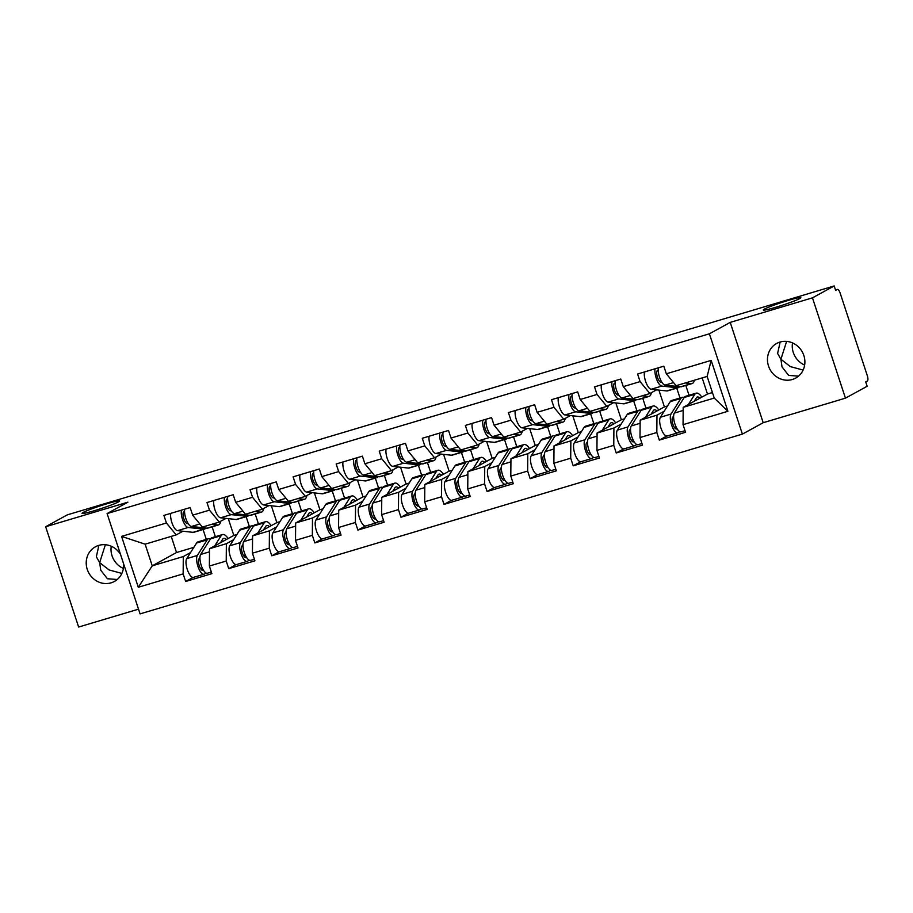 <?xml version="1.0" encoding="UTF-8"?>
<svg xmlns="http://www.w3.org/2000/svg" width="913" height="913" viewBox="0 0 913 913"><rect width="100%" height="100%" fill="white"/><g stroke="black" fill="none" stroke-linecap="round" stroke-linejoin="round"><path stroke-width="1.37" d="M105.383 544.741L99.654 562.602L109.092 569.952L121.863 573.421M118.496 501.899A19.755 1.415 -18.2 0 0 119.592 501.009A19.755 1.415 -18.2 0 0 103.831 504.729A19.755 1.415 -18.2 0 0 83.163 512.444A19.755 1.415 -18.2 0 0 82.056 513.346A19.755 1.415 -18.2 0 0 97.828 509.625A19.755 1.415 -18.2 0 0 118.496 501.899M786.629 341.394L780.9 359.254L790.338 366.604L803.12 370.073M799.742 298.551A19.755 1.415 -18.2 0 0 800.838 297.661A19.755 1.415 -18.2 0 0 785.077 301.381A19.755 1.415 -18.2 0 0 764.409 309.108A19.755 1.415 -18.2 0 0 763.314 309.998A19.755 1.415 -18.2 0 0 779.074 306.277A19.755 1.415 -18.2 0 0 799.742 298.551M798.521 376.133L788.672 375.414L782.019 366.889L780.9 359.254L777.591 353.422L780.17 342.01M792.336 379.488A19.755 18.386 61.3 0 1 769.203 367.859A19.755 18.386 61.3 0 1 776.689 343.436A19.755 18.386 61.3 0 1 780.022 342.055A19.755 18.386 61.3 0 1 803.155 353.685A19.755 18.386 61.3 0 1 795.668 378.096A19.755 18.386 61.3 0 1 792.336 379.488M117.263 579.481L107.426 578.751L100.761 570.237L99.654 562.602L96.333 556.759L98.912 545.358M123.575 563.686A19.755 18.386 61.3 0 1 114.41 581.444A19.755 18.386 61.3 0 1 111.078 582.836A19.755 18.386 61.3 0 1 87.945 571.196A19.755 18.386 61.3 0 1 95.443 546.784A19.755 18.386 61.3 0 1 98.775 545.392A19.755 18.386 61.3 0 1 120.493 554.328M804.638 365.074A19.755 18.386 61.3 0 1 792.495 342.9M123.392 568.422A19.755 18.386 61.3 0 1 111.249 546.248M845.449 398.159L812.467 297.843L730.217 322.392L763.2 422.708L845.449 398.159L867.167 386.267L865.718 381.885L867.304 381.018A4.633 1.666 73.4 0 0 867.35 375.814L840.143 293.05A4.633 1.666 73.4 0 0 837.324 289.432A4.633 1.666 73.4 0 0 837.21 289.478L835.623 290.345L834.185 285.963L67.357 514.841L45.65 526.733L78.632 627.037L138.525 609.165M763.2 422.708L742.383 434.109L140.077 613.89L107.095 513.574L709.401 333.793L742.383 434.109M689.041 395.295L685.8 385.446M645.982 408.157L642.741 398.296M602.922 421.007L599.681 411.147M559.863 433.858L556.622 423.997M516.792 446.708L513.551 436.859M473.733 459.57L470.492 449.71M430.674 472.42L427.432 462.56M387.614 485.271L384.373 475.411M344.555 498.121L341.314 488.272M301.495 510.983L298.254 501.123M258.425 523.834L255.184 513.973M712.437 392.567L707.484 394.039L683.198 407.335L714.251 398.068L727.901 411.284L711.17 360.395L666.319 373.782L663.819 366.181L637.594 374.01L640.093 381.611L649.862 393.526L656.584 389.851M727.901 411.284L683.05 424.671L685.549 432.283L659.323 440.112L666.718 436.06M664.208 411.204L656.972 415.164L656.824 432.5L659.323 440.112M656.824 432.5L639.99 437.532L642.49 445.133L616.264 452.962L623.647 448.911M621.148 424.054L613.913 428.014L613.764 445.35L616.264 452.962M613.764 445.35L596.931 450.383L599.43 457.984L573.204 465.813L580.588 461.773M578.089 436.916L570.853 440.876L570.705 458.212L573.204 465.813M570.705 458.212L553.871 463.233L556.371 470.834L530.145 478.663L537.529 474.623M535.018 449.767L527.794 453.727L527.646 471.062L530.145 478.663M527.646 471.062L510.801 476.084L513.3 483.696L487.086 491.514L494.469 487.474M491.959 462.617L484.735 466.577L484.586 483.913L487.086 491.514M484.586 483.913L467.741 488.946L470.241 496.546L444.015 504.375L451.41 500.324M448.899 475.468L441.664 479.428L441.515 496.763L444.015 504.375M441.515 496.763L424.682 501.796L427.181 509.397L400.955 517.226L408.351 513.186M405.84 488.329L398.604 492.29L398.456 509.625L400.955 517.226M398.456 509.625L381.623 514.647L384.122 522.247L357.896 530.076L365.28 526.036M362.781 501.18L355.545 505.14L355.397 522.476L357.896 530.076M355.397 522.476L338.563 527.497L341.063 535.109L314.837 542.927L322.221 538.887M319.721 514.03L312.486 517.991L312.337 535.326L314.837 542.927M312.337 535.326L295.504 540.359L298.003 547.96L271.777 555.789L279.161 551.737M276.65 526.881L269.426 530.841L269.278 548.177L271.777 555.789M269.278 548.177L252.433 553.21L254.932 560.81L228.718 568.639L236.102 564.599M233.591 539.743L226.367 543.703L226.219 561.039L228.718 568.639M226.219 561.039L209.374 566.06L211.873 573.661L185.647 581.49L193.042 577.45M190.532 552.593L183.296 556.553L183.148 573.889L185.647 581.49M183.148 573.889L138.297 587.276L121.566 536.388L166.417 523.001L176.186 534.904L182.908 531.229M640.093 381.611L623.259 386.644L620.76 379.032L594.534 386.861L597.034 394.462L580.2 399.495L577.701 391.894L551.475 399.711L553.974 407.324L537.129 412.345L534.63 404.744L508.415 412.573L510.915 420.174L494.07 425.196L491.571 417.595L465.345 425.424L467.855 433.024L451.011 438.057L448.511 430.445L422.285 438.274L424.785 445.875L407.951 450.908L405.452 443.307L379.226 451.125L381.725 458.737L364.892 463.758L362.393 456.158L336.167 463.987L338.666 471.587L321.833 476.609L319.333 469.008L293.107 476.837L295.607 484.438L278.762 489.471L276.262 481.859L250.048 489.688L252.547 497.288L235.702 502.321L233.203 494.72L206.977 502.538L209.488 510.15L192.643 515.172L190.144 507.571L163.918 515.4L166.417 523.001M656.972 415.164L640.139 420.197L664.424 406.901L667.517 405.977M649.862 393.526L633.017 398.547L623.259 386.644M679.991 398L676.75 388.139M664.424 406.901L658.901 390.102M640.139 420.197L639.99 437.532M613.913 428.014L597.079 433.047L621.365 419.752L624.458 418.827M597.034 394.462L606.803 406.376L613.513 402.701M606.803 406.376L589.958 411.398L580.2 399.495M636.932 410.85L633.69 401.001M621.365 419.752L615.841 402.953M597.079 433.047L596.931 450.383M570.853 440.876L554.02 445.898L578.306 432.602L581.387 431.678M553.974 407.324L563.732 419.227L570.454 415.552M563.732 419.227L546.898 424.26L537.129 412.345M593.861 423.712L590.62 413.851M578.306 432.602L572.782 415.803M554.02 445.898L553.871 463.233M527.794 453.727L510.949 458.748L535.235 445.453L538.328 444.528M510.915 420.174L520.672 432.089L527.394 428.402M520.672 432.089L503.839 437.11L494.07 425.196M550.801 436.562L547.56 426.702M535.235 445.453L529.711 428.654M510.949 458.748L510.801 476.084M484.735 466.577L467.89 471.61L492.175 458.315L495.268 457.39M467.855 433.024L477.613 444.939L484.335 441.253M477.613 444.939L460.78 449.961L451.011 438.057M507.742 449.413L504.501 439.552M492.175 458.315L486.652 441.515M467.89 471.61L467.741 488.946M441.664 479.428L424.83 484.461L449.116 471.165L452.209 470.241M424.785 445.875L434.554 457.79L441.276 454.115M434.554 457.79L417.72 462.811L407.951 450.908M464.683 462.263L461.442 452.414M449.116 471.165L443.592 454.366M424.83 484.461L424.682 501.796M398.604 492.29L381.771 497.311L406.057 484.016L409.15 483.091M381.725 458.737L391.494 470.64L398.216 466.965M391.494 470.64L374.65 475.673L364.892 463.758M421.623 475.125L418.382 465.265M406.057 484.016L400.533 467.216M381.771 497.311L381.623 514.647M355.545 505.14L338.712 510.162L362.997 496.866L366.09 495.942M338.666 471.587L348.435 483.502L355.146 479.816M348.435 483.502L331.59 488.523L321.833 476.609M378.564 487.976L375.323 478.115M362.997 496.866L357.474 480.067M338.712 510.162L338.563 527.497M312.486 517.991L295.652 523.012L319.927 509.728L323.019 508.803M295.607 484.438L305.364 496.352L312.086 492.666M305.364 496.352L288.531 501.374L278.762 489.471M335.493 500.826L332.252 490.966M319.927 509.728L314.414 492.929M295.652 523.012L295.504 540.359M269.426 530.841L252.581 535.874L276.867 522.578L279.96 521.654M252.547 497.288L262.305 509.203L269.027 505.528M262.305 509.203L245.471 514.224L235.702 502.321M292.434 513.677L289.193 503.828M276.867 522.578L271.344 505.779M252.581 535.874L252.433 553.21M226.367 543.703L209.522 548.724L233.808 535.429L236.901 534.504M209.488 510.15L219.246 522.053L225.968 518.379M219.246 522.053L202.412 527.086L192.643 515.172M249.375 526.539L246.133 516.678M233.808 535.429L228.284 518.63M209.522 548.724L209.374 566.06M215.365 536.684L212.124 526.824M171.222 536.388L176.529 552.525L193.841 547.355M176.529 552.525L152.243 565.82L183.296 556.553M176.186 534.904L145.133 544.182L152.243 565.82L138.297 587.276M206.315 539.389L203.074 529.529M121.566 536.388L145.133 544.182M812.467 297.843L834.185 285.963M730.217 322.392L709.401 333.793M107.095 513.574L127.911 502.173L45.65 526.733M714.251 398.068L707.141 376.43L676.088 385.697L666.319 373.782M707.484 394.039L702.177 377.902M683.198 407.335L683.05 424.671M711.17 360.395L707.141 376.43M211.576 524.347L217.636 524.998A15.43 5.546 73.4 0 0 218.469 524.929A15.43 5.546 73.4 0 0 218.869 524.77A15.43 5.546 73.4 0 0 220.741 521.243M181.413 510.173A10.18 3.652 73.4 0 0 183.011 520.844A10.18 3.652 73.4 0 0 188.146 527.474L203.69 529.163A15.43 5.546 73.4 0 0 204.535 529.095A15.43 5.546 73.4 0 0 204.923 528.924A15.43 5.546 73.4 0 0 205.847 528.045M188.272 523.72L187.211 523.606A6.174 2.214 -106.6 0 1 183.604 518.082A6.174 2.214 -106.6 0 1 183.867 511.816L184.54 511.44M170.777 513.346A10.18 3.652 73.4 0 0 172.386 524.016A10.18 3.652 73.4 0 0 177.51 530.647L193.065 532.336A15.43 5.546 73.4 0 0 193.91 532.268L204.535 529.095M184.723 509.192A10.18 3.652 73.4 0 0 186.32 519.851A10.18 3.652 73.4 0 0 191.456 526.481L207 528.171A15.43 5.546 73.4 0 0 207.844 528.102L218.469 524.929M193.716 577.278A10.18 3.652 -106.6 0 1 193.453 577.393A10.18 3.652 -106.6 0 1 187.519 570.146A10.18 3.652 -106.6 0 1 186.72 558.63L196.58 543.03A15.43 5.546 -106.6 0 1 197.573 542.048A15.43 5.546 -106.6 0 1 197.961 541.877L208.586 538.704A15.43 5.546 -106.6 0 1 210.469 538.955M206.201 573.09L204.341 574.106A10.18 3.652 -106.6 0 1 204.09 574.22A10.18 3.652 -106.6 0 1 198.144 566.973A10.18 3.652 -106.6 0 1 197.345 555.458L207.205 539.857A15.43 5.546 -106.6 0 1 208.198 538.875A15.43 5.546 -106.6 0 1 208.586 538.704M226.344 539.515A11.424 4.097 73.4 0 0 223.674 538.396A11.424 4.097 73.4 0 0 223.388 538.51A11.424 4.097 73.4 0 0 222.658 539.241L220.432 542.756M207.662 573.124A10.18 3.652 -106.6 0 1 207.399 573.227A10.18 3.652 -106.6 0 1 201.465 565.98A10.18 3.652 -106.6 0 1 200.655 554.465L210.515 538.864A15.43 5.546 -106.6 0 1 211.508 537.883A15.43 5.546 -106.6 0 1 211.907 537.723L222.532 534.55A15.43 5.546 -106.6 0 1 228.124 538.544M214.703 545.894L221.151 535.691A15.43 5.546 -106.6 0 1 222.133 534.71A15.43 5.546 -106.6 0 1 222.532 534.55M200.792 568.925L202.321 568.091M199.947 557.272L198.851 559.007A6.174 2.214 73.4 0 0 199.342 565.98A6.174 2.214 73.4 0 0 202.937 570.374A6.174 2.214 73.4 0 0 203.097 570.305L203.405 570.134M254.636 511.497L260.696 512.147A15.43 5.546 73.4 0 0 261.54 512.079A15.43 5.546 73.4 0 0 261.928 511.919A15.43 5.546 73.4 0 0 263.8 508.381M224.472 497.323A10.18 3.652 73.4 0 0 226.07 507.993A10.18 3.652 73.4 0 0 231.206 514.624L246.75 516.313A15.43 5.546 73.4 0 0 247.594 516.244A15.43 5.546 73.4 0 0 247.994 516.073A15.43 5.546 73.4 0 0 248.907 515.194M231.331 510.869L230.27 510.755A6.174 2.214 -106.6 0 1 226.664 505.231A6.174 2.214 -106.6 0 1 226.926 498.966L227.599 498.589M213.847 500.495A10.18 3.652 73.4 0 0 215.445 511.166A10.18 3.652 73.4 0 0 220.581 517.797L236.125 519.486A15.43 5.546 73.4 0 0 236.969 519.417L247.594 516.244M227.782 496.33A10.18 3.652 73.4 0 0 229.391 507A10.18 3.652 73.4 0 0 234.515 513.631L250.071 515.32A15.43 5.546 73.4 0 0 250.904 515.252L261.54 512.079M297.706 498.635L303.755 499.297A15.43 5.546 73.4 0 0 304.6 499.228A15.43 5.546 73.4 0 0 304.988 499.057A15.43 5.546 73.4 0 0 306.859 495.531M267.532 484.472A10.18 3.652 73.4 0 0 269.13 495.143A10.18 3.652 73.4 0 0 274.265 501.762L289.809 503.462A15.43 5.546 73.4 0 0 290.654 503.383A15.43 5.546 73.4 0 0 291.053 503.223A15.43 5.546 73.4 0 0 291.977 502.344M274.391 498.019L273.341 497.905A6.174 2.214 -106.6 0 1 269.723 492.381A6.174 2.214 -106.6 0 1 269.986 486.115L270.67 485.739M256.907 487.645A10.18 3.652 73.4 0 0 258.505 498.315A10.18 3.652 73.4 0 0 263.64 504.935L279.184 506.635A15.43 5.546 73.4 0 0 280.029 506.555L290.654 503.383M270.841 483.479A10.18 3.652 73.4 0 0 272.451 494.15A10.18 3.652 73.4 0 0 277.575 500.781L293.13 502.47A15.43 5.546 73.4 0 0 293.975 502.401L304.6 499.228M340.766 485.784L346.814 486.446A15.43 5.546 73.4 0 0 347.659 486.378A15.43 5.546 73.4 0 0 348.047 486.207A15.43 5.546 73.4 0 0 349.93 482.68M310.591 471.622A10.18 3.652 73.4 0 0 312.2 482.281A10.18 3.652 73.4 0 0 317.325 488.911L332.88 490.601A15.43 5.546 73.4 0 0 333.713 490.532A15.43 5.546 73.4 0 0 334.112 490.372A15.43 5.546 73.4 0 0 335.037 489.494M317.45 485.168L316.4 485.054A6.174 2.214 -106.6 0 1 312.782 479.519A6.174 2.214 -106.6 0 1 313.045 473.254L313.73 472.888M299.966 474.783A10.18 3.652 73.4 0 0 301.564 485.454A10.18 3.652 73.4 0 0 306.7 492.084L322.243 493.773A15.43 5.546 73.4 0 0 323.088 493.705L333.713 490.532M313.901 470.629A10.18 3.652 73.4 0 0 315.51 481.299A10.18 3.652 73.4 0 0 320.634 487.93L336.189 489.619A15.43 5.546 73.4 0 0 337.034 489.551L347.659 486.378M383.825 472.934L389.874 473.596A15.43 5.546 73.4 0 0 390.718 473.516A15.43 5.546 73.4 0 0 391.118 473.356A15.43 5.546 73.4 0 0 392.989 469.83M353.651 458.76A10.18 3.652 73.4 0 0 355.26 469.43A10.18 3.652 73.4 0 0 360.384 476.061L375.939 477.75A15.43 5.546 73.4 0 0 376.784 477.682A15.43 5.546 73.4 0 0 377.172 477.51A15.43 5.546 73.4 0 0 378.096 476.632M360.509 472.306L359.46 472.192A6.174 2.214 -106.6 0 1 355.842 466.669A6.174 2.214 -106.6 0 1 356.104 460.403L356.789 460.026M343.026 461.932A10.18 3.652 73.4 0 0 344.635 472.603A10.18 3.652 73.4 0 0 349.759 479.234L365.314 480.923A15.43 5.546 73.4 0 0 366.147 480.854L376.784 477.682M356.96 457.778A10.18 3.652 73.4 0 0 358.569 468.437A10.18 3.652 73.4 0 0 363.705 475.068L379.249 476.757A15.43 5.546 73.4 0 0 380.093 476.689L390.718 473.516M426.885 460.084L432.933 460.734A15.43 5.546 73.4 0 0 433.778 460.666A15.43 5.546 73.4 0 0 434.177 460.506A15.43 5.546 73.4 0 0 436.049 456.968M396.71 445.909A10.18 3.652 73.4 0 0 398.319 456.58A10.18 3.652 73.4 0 0 403.455 463.211L418.999 464.9A15.43 5.546 73.4 0 0 419.843 464.831A15.43 5.546 73.4 0 0 420.231 464.66A15.43 5.546 73.4 0 0 421.155 463.781M403.569 459.456L402.519 459.342A6.174 2.214 -106.6 0 1 398.901 453.818A6.174 2.214 -106.6 0 1 399.164 447.553L399.848 447.176M386.085 449.082A10.18 3.652 73.4 0 0 387.694 459.753A10.18 3.652 73.4 0 0 392.818 466.383L408.373 468.072A15.43 5.546 73.4 0 0 409.218 468.004L419.843 464.831M400.031 444.916A10.18 3.652 73.4 0 0 401.629 455.587A10.18 3.652 73.4 0 0 406.764 462.218L422.308 463.907A15.43 5.546 73.4 0 0 423.153 463.838L433.778 460.666M236.775 564.428A10.18 3.652 -106.6 0 1 236.513 564.542A10.18 3.652 -106.6 0 1 230.578 557.284A10.18 3.652 -106.6 0 1 229.779 545.78L239.64 530.179A15.43 5.546 -106.6 0 1 240.633 529.186A15.43 5.546 -106.6 0 1 241.021 529.026L251.657 525.854A15.43 5.546 -106.6 0 1 253.529 526.093M249.26 560.24L247.4 561.255A10.18 3.652 -106.6 0 1 247.149 561.369A10.18 3.652 -106.6 0 1 241.203 554.111A10.18 3.652 -106.6 0 1 240.404 542.607L250.265 527.006A15.43 5.546 -106.6 0 1 251.258 526.014A15.43 5.546 -106.6 0 1 251.657 525.854M269.403 526.664A11.424 4.097 73.4 0 0 266.744 525.534A11.424 4.097 73.4 0 0 266.448 525.66A11.424 4.097 73.4 0 0 265.717 526.39L263.492 529.894M250.721 560.274A10.18 3.652 -106.6 0 1 250.459 560.377A10.18 3.652 -106.6 0 1 244.524 553.13A10.18 3.652 -106.6 0 1 243.714 541.614L253.586 526.014A15.43 5.546 -106.6 0 1 254.567 525.032A15.43 5.546 -106.6 0 1 254.967 524.861L265.592 521.688A15.43 5.546 -106.6 0 1 271.184 525.683M257.763 533.032L264.211 522.841A15.43 5.546 -106.6 0 1 265.204 521.859A15.43 5.546 -106.6 0 1 265.592 521.688M243.862 556.063L245.38 555.23M243.006 544.422L241.911 546.157A6.174 2.214 73.4 0 0 242.402 553.13A6.174 2.214 73.4 0 0 245.996 557.523A6.174 2.214 73.4 0 0 246.156 557.455L246.476 557.284M279.834 551.578A10.18 3.652 -106.6 0 1 279.583 551.68A10.18 3.652 -106.6 0 1 273.638 544.433A10.18 3.652 -106.6 0 1 272.839 532.918L282.699 517.317A15.43 5.546 -106.6 0 1 283.692 516.336A15.43 5.546 -106.6 0 1 284.091 516.176L294.716 513.003A15.43 5.546 -106.6 0 1 296.588 513.243M292.331 547.389L290.471 548.405A10.18 3.652 -106.6 0 1 290.208 548.519A10.18 3.652 -106.6 0 1 284.274 541.261A10.18 3.652 -106.6 0 1 283.464 529.757L293.324 514.145A15.43 5.546 -106.6 0 1 294.317 513.163A15.43 5.546 -106.6 0 1 294.716 513.003M312.463 513.814A11.424 4.097 73.4 0 0 309.804 512.684A11.424 4.097 73.4 0 0 309.507 512.809A11.424 4.097 73.4 0 0 308.777 513.54L306.563 517.043M293.781 547.412A10.18 3.652 -106.6 0 1 293.518 547.526A10.18 3.652 -106.6 0 1 287.584 540.279A10.18 3.652 -106.6 0 1 286.773 528.764L296.645 513.163A15.43 5.546 -106.6 0 1 297.638 512.182A15.43 5.546 -106.6 0 1 298.026 512.01L308.651 508.838A15.43 5.546 -106.6 0 1 314.255 512.832M300.822 520.182L307.27 509.99A15.43 5.546 -106.6 0 1 308.263 509.009A15.43 5.546 -106.6 0 1 308.651 508.838M286.922 543.212L288.44 542.379M286.066 531.56L284.97 533.295A6.174 2.214 73.4 0 0 285.461 540.279A6.174 2.214 73.4 0 0 289.056 544.673A6.174 2.214 73.4 0 0 289.216 544.605L289.535 544.433M322.905 538.727A10.18 3.652 -106.6 0 1 322.643 538.83A10.18 3.652 -106.6 0 1 316.708 531.583A10.18 3.652 -106.6 0 1 315.898 520.068L325.758 504.467A15.43 5.546 -106.6 0 1 326.751 503.485A15.43 5.546 -106.6 0 1 327.151 503.314L337.776 500.153A15.43 5.546 -106.6 0 1 339.647 500.392M335.391 534.527L333.53 535.554A10.18 3.652 -106.6 0 1 333.268 535.657A10.18 3.652 -106.6 0 1 327.333 528.41A10.18 3.652 -106.6 0 1 326.523 516.895L336.395 501.294A15.43 5.546 -106.6 0 1 337.376 500.313A15.43 5.546 -106.6 0 1 337.776 500.153M355.534 500.952A11.424 4.097 73.4 0 0 352.863 499.833A11.424 4.097 73.4 0 0 352.566 499.959A11.424 4.097 73.4 0 0 351.836 500.678L349.622 504.193M336.84 534.562A10.18 3.652 -106.6 0 1 336.577 534.676A10.18 3.652 -106.6 0 1 330.643 527.417A10.18 3.652 -106.6 0 1 329.844 515.913L339.704 500.313A15.43 5.546 -106.6 0 1 340.697 499.32A15.43 5.546 -106.6 0 1 341.085 499.16L351.71 495.987A15.43 5.546 -106.6 0 1 357.314 499.982M343.881 507.331L350.33 497.14A15.43 5.546 -106.6 0 1 351.322 496.147A15.43 5.546 -106.6 0 1 351.71 495.987M329.981 530.362L331.499 529.529M329.137 518.71L328.041 520.444A6.174 2.214 73.4 0 0 328.52 527.417A6.174 2.214 73.4 0 0 332.115 531.811A6.174 2.214 73.4 0 0 332.275 531.754L332.594 531.571M365.965 525.865A10.18 3.652 -106.6 0 1 365.702 525.979A10.18 3.652 -106.6 0 1 359.768 518.732A10.18 3.652 -106.6 0 1 358.957 507.217L368.829 491.616A15.43 5.546 -106.6 0 1 369.811 490.635A15.43 5.546 -106.6 0 1 370.21 490.464L380.835 487.291A15.43 5.546 -106.6 0 1 382.707 487.542M378.45 521.677L376.59 522.692A10.18 3.652 -106.6 0 1 376.327 522.807A10.18 3.652 -106.6 0 1 370.393 515.56A10.18 3.652 -106.6 0 1 369.594 504.044L379.454 488.444A15.43 5.546 -106.6 0 1 380.447 487.462A15.43 5.546 -106.6 0 1 380.835 487.291M398.593 488.101A11.424 4.097 73.4 0 0 395.922 486.983A11.424 4.097 73.4 0 0 395.637 487.097A11.424 4.097 73.4 0 0 394.895 487.827L392.681 491.342M379.899 521.711A10.18 3.652 -106.6 0 1 379.637 521.814A10.18 3.652 -106.6 0 1 373.702 514.567A10.18 3.652 -106.6 0 1 372.903 503.052L382.764 487.451A15.43 5.546 -106.6 0 1 383.757 486.469A15.43 5.546 -106.6 0 1 384.145 486.309L394.781 483.137A15.43 5.546 -106.6 0 1 400.373 487.131M386.952 494.481L393.389 484.278A15.43 5.546 -106.6 0 1 394.382 483.297A15.43 5.546 -106.6 0 1 394.781 483.137M373.04 517.511L374.57 516.678M372.196 505.859L371.1 507.594A6.174 2.214 73.4 0 0 371.58 514.567A6.174 2.214 73.4 0 0 375.186 518.961A6.174 2.214 73.4 0 0 375.334 518.892L375.654 518.721M409.024 513.015A10.18 3.652 -106.6 0 1 408.762 513.129A10.18 3.652 -106.6 0 1 402.827 505.87A10.18 3.652 -106.6 0 1 402.028 494.367L411.889 478.766A15.43 5.546 -106.6 0 1 412.881 477.773A15.43 5.546 -106.6 0 1 413.269 477.613L423.894 474.44A15.43 5.546 -106.6 0 1 425.778 474.68M421.509 508.826L419.649 509.842A10.18 3.652 -106.6 0 1 419.387 509.956A10.18 3.652 -106.6 0 1 413.452 502.698A10.18 3.652 -106.6 0 1 412.653 491.194L422.514 475.593A15.43 5.546 -106.6 0 1 423.506 474.612A15.43 5.546 -106.6 0 1 423.894 474.44M441.652 475.251A11.424 4.097 73.4 0 0 438.982 474.121A11.424 4.097 73.4 0 0 438.697 474.246A11.424 4.097 73.4 0 0 437.966 474.977L435.741 478.48M422.959 508.861A10.18 3.652 -106.6 0 1 422.708 508.963A10.18 3.652 -106.6 0 1 416.762 501.716A10.18 3.652 -106.6 0 1 415.963 490.201L425.823 474.6A15.43 5.546 -106.6 0 1 426.816 473.619A15.43 5.546 -106.6 0 1 427.216 473.448L437.841 470.275A15.43 5.546 -106.6 0 1 443.433 474.269M430.012 481.619L436.448 471.428A15.43 5.546 -106.6 0 1 437.441 470.446A15.43 5.546 -106.6 0 1 437.841 470.275M416.1 504.661L417.629 503.816M415.255 493.009L414.16 494.743A6.174 2.214 73.4 0 0 414.639 501.716A6.174 2.214 73.4 0 0 418.245 506.11A6.174 2.214 73.4 0 0 418.405 506.042L418.713 505.87M469.944 447.222L476.004 447.884A15.43 5.546 73.4 0 0 476.837 447.815A15.43 5.546 73.4 0 0 477.237 447.644A15.43 5.546 73.4 0 0 479.108 444.117M439.781 433.059A10.18 3.652 73.4 0 0 441.378 443.729A10.18 3.652 73.4 0 0 446.514 450.349L462.058 452.049A15.43 5.546 73.4 0 0 462.902 451.969A15.43 5.546 73.4 0 0 463.29 451.809A15.43 5.546 73.4 0 0 464.215 450.931M446.64 446.605L445.578 446.491A6.174 2.214 -106.6 0 1 441.972 440.968A6.174 2.214 -106.6 0 1 442.234 434.702L442.908 434.326M429.144 436.231A10.18 3.652 73.4 0 0 430.753 446.902A10.18 3.652 73.4 0 0 435.878 453.521L451.433 455.222A15.43 5.546 73.4 0 0 452.277 455.142L462.902 451.969M443.09 432.066A10.18 3.652 73.4 0 0 444.688 442.737A10.18 3.652 73.4 0 0 449.824 449.367L465.368 451.056A15.43 5.546 73.4 0 0 466.212 450.988L476.837 447.815M452.083 500.164A10.18 3.652 -106.6 0 1 451.821 500.267A10.18 3.652 -106.6 0 1 445.886 493.02A10.18 3.652 -106.6 0 1 445.088 481.516L454.948 465.904A15.43 5.546 -106.6 0 1 455.941 464.922A15.43 5.546 -106.6 0 1 456.329 464.763L466.954 461.59A15.43 5.546 -106.6 0 1 468.837 461.83M464.569 495.976L462.708 496.992A10.18 3.652 -106.6 0 1 462.457 497.106A10.18 3.652 -106.6 0 1 456.511 489.847A10.18 3.652 -106.6 0 1 455.713 478.344L465.573 462.731A15.43 5.546 -106.6 0 1 466.566 461.75A15.43 5.546 -106.6 0 1 466.954 461.59M484.712 462.4A11.424 4.097 73.4 0 0 482.041 461.27A11.424 4.097 73.4 0 0 481.756 461.396A11.424 4.097 73.4 0 0 481.025 462.126L478.8 465.63M466.029 495.999A10.18 3.652 -106.6 0 1 465.767 496.113A10.18 3.652 -106.6 0 1 459.832 488.866A10.18 3.652 -106.6 0 1 459.022 477.351L468.883 461.75A15.43 5.546 -106.6 0 1 469.875 460.768A15.43 5.546 -106.6 0 1 470.275 460.597L480.9 457.424A15.43 5.546 -106.6 0 1 486.492 461.419M473.071 468.768L479.519 458.577A15.43 5.546 -106.6 0 1 480.5 457.596A15.43 5.546 -106.6 0 1 480.9 457.424M459.159 491.799L460.688 490.966M458.315 480.147L457.219 481.881A6.174 2.214 73.4 0 0 457.71 488.866A6.174 2.214 73.4 0 0 461.305 493.26A6.174 2.214 73.4 0 0 461.464 493.191L461.773 493.02M513.003 434.371L519.063 435.033A15.43 5.546 73.4 0 0 519.908 434.965A15.43 5.546 73.4 0 0 520.296 434.793A15.43 5.546 73.4 0 0 522.168 431.267M482.84 420.208A10.18 3.652 73.4 0 0 484.438 430.868A10.18 3.652 73.4 0 0 489.573 437.498L505.117 439.187A15.43 5.546 73.4 0 0 505.962 439.119A15.43 5.546 73.4 0 0 506.361 438.959A15.43 5.546 73.4 0 0 507.274 438.08M489.699 433.755L488.638 433.641A6.174 2.214 -106.6 0 1 485.031 428.106A6.174 2.214 -106.6 0 1 485.294 421.84L485.967 421.475M472.215 423.381A10.18 3.652 73.4 0 0 473.813 434.04A10.18 3.652 73.4 0 0 478.948 440.671L494.492 442.36A15.43 5.546 73.4 0 0 495.337 442.291L505.962 439.119M486.15 419.215A10.18 3.652 73.4 0 0 487.759 429.886A10.18 3.652 73.4 0 0 492.883 436.517L508.438 438.206A15.43 5.546 73.4 0 0 509.271 438.137L519.908 434.965M495.143 487.314A10.18 3.652 -106.6 0 1 494.88 487.416A10.18 3.652 -106.6 0 1 488.946 480.17A10.18 3.652 -106.6 0 1 488.147 468.654L498.007 453.053A15.43 5.546 -106.6 0 1 499 452.072A15.43 5.546 -106.6 0 1 499.388 451.912L510.025 448.74A15.43 5.546 -106.6 0 1 511.896 448.979M507.628 483.125L505.768 484.141A10.18 3.652 -106.6 0 1 505.517 484.244A10.18 3.652 -106.6 0 1 499.571 476.997A10.18 3.652 -106.6 0 1 498.772 465.482L508.632 449.881A15.43 5.546 -106.6 0 1 509.625 448.899A15.43 5.546 -106.6 0 1 510.025 448.74M527.771 449.538A11.424 4.097 73.4 0 0 525.112 448.42A11.424 4.097 73.4 0 0 524.815 448.545A11.424 4.097 73.4 0 0 524.085 449.264L521.859 452.78M509.089 483.148A10.18 3.652 -106.6 0 1 508.826 483.262A10.18 3.652 -106.6 0 1 502.892 476.004A10.18 3.652 -106.6 0 1 502.082 464.5L511.953 448.899A15.43 5.546 -106.6 0 1 512.935 447.906A15.43 5.546 -106.6 0 1 513.334 447.747L523.959 444.574A15.43 5.546 -106.6 0 1 529.551 448.568M516.13 455.918L522.578 445.727A15.43 5.546 -106.6 0 1 523.571 444.734A15.43 5.546 -106.6 0 1 523.959 444.574M502.23 478.948L503.748 478.115M501.374 467.296L500.278 469.031A6.174 2.214 73.4 0 0 500.769 476.004A6.174 2.214 73.4 0 0 504.364 480.398A6.174 2.214 73.4 0 0 504.524 480.341L504.843 480.158M556.074 421.521L562.123 422.183A15.43 5.546 73.4 0 0 562.967 422.103A15.43 5.546 73.4 0 0 563.355 421.943A15.43 5.546 73.4 0 0 565.227 418.416M525.899 407.346A10.18 3.652 73.4 0 0 527.497 418.017A10.18 3.652 73.4 0 0 532.633 424.648L548.177 426.337A15.43 5.546 73.4 0 0 549.021 426.268A15.43 5.546 73.4 0 0 549.421 426.097A15.43 5.546 73.4 0 0 550.345 425.218M532.758 420.893L531.708 420.779A6.174 2.214 -106.6 0 1 528.091 415.255A6.174 2.214 -106.6 0 1 528.353 408.99L529.038 408.625M515.274 410.519A10.18 3.652 73.4 0 0 516.872 421.19A10.18 3.652 73.4 0 0 522.008 427.82L537.552 429.509A15.43 5.546 73.4 0 0 538.396 429.441L549.021 426.268M529.209 406.365A10.18 3.652 73.4 0 0 530.818 417.036A10.18 3.652 73.4 0 0 535.942 423.655L551.498 425.344A15.43 5.546 73.4 0 0 552.342 425.275L562.967 422.103M538.202 474.452A10.18 3.652 -106.6 0 1 537.951 474.566A10.18 3.652 -106.6 0 1 532.005 467.319A10.18 3.652 -106.6 0 1 531.206 455.804L541.067 440.203A15.43 5.546 -106.6 0 1 542.06 439.221A15.43 5.546 -106.6 0 1 542.459 439.05L553.084 435.878A15.43 5.546 -106.6 0 1 554.956 436.129M550.699 470.263L548.839 471.291A10.18 3.652 -106.6 0 1 548.576 471.393A10.18 3.652 -106.6 0 1 542.642 464.146A10.18 3.652 -106.6 0 1 541.831 452.631L551.692 437.03A15.43 5.546 -106.6 0 1 552.685 436.049A15.43 5.546 -106.6 0 1 553.084 435.878M570.83 436.688A11.424 4.097 73.4 0 0 568.171 435.569A11.424 4.097 73.4 0 0 567.875 435.684A11.424 4.097 73.4 0 0 567.144 436.414L564.93 439.929M552.148 470.298A10.18 3.652 -106.6 0 1 551.886 470.4A10.18 3.652 -106.6 0 1 545.951 463.153A10.18 3.652 -106.6 0 1 545.141 451.638L555.013 436.037A15.43 5.546 -106.6 0 1 556.006 435.056A15.43 5.546 -106.6 0 1 556.394 434.896L567.019 431.723A15.43 5.546 -106.6 0 1 572.622 435.718M559.19 443.067L565.638 432.865A15.43 5.546 -106.6 0 1 566.631 431.883A15.43 5.546 -106.6 0 1 567.019 431.723M545.289 466.098L546.807 465.265M544.433 454.446L543.338 456.18A6.174 2.214 73.4 0 0 543.828 463.153A6.174 2.214 73.4 0 0 547.423 467.547A6.174 2.214 73.4 0 0 547.583 467.479L547.903 467.308M599.133 408.67L605.182 409.321A15.43 5.546 73.4 0 0 606.027 409.252A15.43 5.546 73.4 0 0 606.415 409.092A15.43 5.546 73.4 0 0 608.298 405.555M568.959 394.496A10.18 3.652 73.4 0 0 570.568 405.167A10.18 3.652 73.4 0 0 575.692 411.797L591.247 413.486A15.43 5.546 73.4 0 0 592.081 413.418A15.43 5.546 73.4 0 0 592.48 413.247A15.43 5.546 73.4 0 0 593.404 412.368M575.818 408.043L574.768 407.928A6.174 2.214 -106.6 0 1 571.15 402.405A6.174 2.214 -106.6 0 1 571.412 396.139L572.097 395.763M558.334 397.669A10.18 3.652 73.4 0 0 559.931 408.339A10.18 3.652 73.4 0 0 565.067 414.97L580.611 416.659A15.43 5.546 73.4 0 0 581.455 416.59L592.081 413.418M572.268 393.503A10.18 3.652 73.4 0 0 573.878 404.174A10.18 3.652 73.4 0 0 579.002 410.804L594.557 412.493A15.43 5.546 73.4 0 0 595.402 412.425L606.027 409.252M581.273 461.601A10.18 3.652 -106.6 0 1 581.01 461.716A10.18 3.652 -106.6 0 1 575.076 454.457A10.18 3.652 -106.6 0 1 574.266 442.953L584.126 427.352A15.43 5.546 -106.6 0 1 585.119 426.36A15.43 5.546 -106.6 0 1 585.518 426.2L596.143 423.027A15.43 5.546 -106.6 0 1 598.015 423.267M593.758 457.413L591.898 458.429A10.18 3.652 -106.6 0 1 591.635 458.543A10.18 3.652 -106.6 0 1 585.701 451.284A10.18 3.652 -106.6 0 1 584.891 439.781L594.762 424.18A15.43 5.546 -106.6 0 1 595.744 423.198A15.43 5.546 -106.6 0 1 596.143 423.027M613.901 423.837A11.424 4.097 73.4 0 0 611.231 422.708A11.424 4.097 73.4 0 0 610.934 422.833A11.424 4.097 73.4 0 0 610.204 423.564L607.99 427.067M595.208 457.447A10.18 3.652 -106.6 0 1 594.945 457.55A10.18 3.652 -106.6 0 1 589.011 450.303A10.18 3.652 -106.6 0 1 588.212 438.788L598.072 423.187A15.43 5.546 -106.6 0 1 599.065 422.205A15.43 5.546 -106.6 0 1 599.453 422.034L610.078 418.862A15.43 5.546 -106.6 0 1 615.682 422.856M602.249 430.206L608.697 420.014A15.43 5.546 -106.6 0 1 609.69 419.033A15.43 5.546 -106.6 0 1 610.078 418.862M588.349 453.247L589.866 452.403M587.504 441.595L586.408 443.33A6.174 2.214 73.4 0 0 586.888 450.303A6.174 2.214 73.4 0 0 590.483 454.697A6.174 2.214 73.4 0 0 590.643 454.628L590.962 454.457M642.193 395.808L648.241 396.47A15.43 5.546 73.4 0 0 649.086 396.402A15.43 5.546 73.4 0 0 649.485 396.231A15.43 5.546 73.4 0 0 651.357 392.704M612.018 381.645A10.18 3.652 73.4 0 0 613.627 392.316A10.18 3.652 73.4 0 0 618.752 398.935L634.307 400.636A15.43 5.546 73.4 0 0 635.151 400.556A15.43 5.546 73.4 0 0 635.539 400.396A15.43 5.546 73.4 0 0 636.464 399.517M618.877 395.192L617.827 395.078A6.174 2.214 -106.6 0 1 614.209 389.554A6.174 2.214 -106.6 0 1 614.472 383.289L615.157 382.912M601.393 384.818A10.18 3.652 73.4 0 0 603.002 395.489A10.18 3.652 73.4 0 0 608.126 402.108L623.682 403.808A15.43 5.546 73.4 0 0 624.515 403.729L635.151 400.556M615.328 380.653A10.18 3.652 73.4 0 0 616.937 391.323A10.18 3.652 73.4 0 0 622.073 397.954L637.616 399.643A15.43 5.546 73.4 0 0 638.461 399.574L649.086 396.402M624.332 448.751A10.18 3.652 -106.6 0 1 624.07 448.865A10.18 3.652 -106.6 0 1 618.135 441.607A10.18 3.652 -106.6 0 1 617.325 430.103L627.197 414.491A15.43 5.546 -106.6 0 1 628.178 413.509A15.43 5.546 -106.6 0 1 628.578 413.349L639.203 410.177A15.43 5.546 -106.6 0 1 641.074 410.416M636.818 444.563L634.957 445.578A10.18 3.652 -106.6 0 1 634.695 445.692A10.18 3.652 -106.6 0 1 628.76 438.434A10.18 3.652 -106.6 0 1 627.961 426.93L637.822 411.329A15.43 5.546 -106.6 0 1 638.815 410.336A15.43 5.546 -106.6 0 1 639.203 410.177M656.961 410.987A11.424 4.097 73.4 0 0 654.29 409.857A11.424 4.097 73.4 0 0 654.005 409.983A11.424 4.097 73.4 0 0 653.263 410.713L651.049 414.217M638.267 444.585A10.18 3.652 -106.6 0 1 638.004 444.699A10.18 3.652 -106.6 0 1 632.07 437.453A10.18 3.652 -106.6 0 1 631.271 425.937L641.131 410.336A15.43 5.546 -106.6 0 1 642.124 409.355A15.43 5.546 -106.6 0 1 642.512 409.184L653.149 406.011A15.43 5.546 -106.6 0 1 658.741 410.005M645.32 417.355L651.756 407.164A15.43 5.546 -106.6 0 1 652.749 406.182A15.43 5.546 -106.6 0 1 653.149 406.011M631.408 440.386L632.937 439.552M630.563 428.733L629.468 430.468A6.174 2.214 73.4 0 0 629.947 437.453A6.174 2.214 73.4 0 0 633.554 441.846A6.174 2.214 73.4 0 0 633.702 441.778L634.021 441.607M685.252 382.958L691.301 383.62A15.43 5.546 73.4 0 0 692.145 383.551A15.43 5.546 73.4 0 0 692.545 383.38A15.43 5.546 73.4 0 0 694.337 380.242M655.078 368.795A10.18 3.652 73.4 0 0 656.687 379.454A10.18 3.652 73.4 0 0 661.822 386.085L677.366 387.774A15.43 5.546 73.4 0 0 678.211 387.705A15.43 5.546 73.4 0 0 678.599 387.546A15.43 5.546 73.4 0 0 679.523 386.667M661.936 382.342L660.886 382.227A6.174 2.214 -106.6 0 1 657.269 376.692A6.174 2.214 -106.6 0 1 657.531 370.427L658.216 370.062M644.452 371.968A10.18 3.652 73.4 0 0 646.062 382.627A10.18 3.652 73.4 0 0 651.186 389.258L666.741 390.947A15.43 5.546 73.4 0 0 667.586 390.878L678.211 387.705M658.399 367.802A10.18 3.652 73.4 0 0 659.996 378.473A10.18 3.652 73.4 0 0 665.132 385.103L680.676 386.792A15.43 5.546 73.4 0 0 681.52 386.724L692.145 383.551M667.392 435.9A10.18 3.652 -106.6 0 1 667.129 436.003A10.18 3.652 -106.6 0 1 661.195 428.756A10.18 3.652 -106.6 0 1 660.396 417.241L670.256 401.64A15.43 5.546 -106.6 0 1 671.249 400.659A15.43 5.546 -106.6 0 1 671.637 400.499L682.262 397.326A15.43 5.546 -106.6 0 1 684.145 397.566M679.877 431.712L678.017 432.728A10.18 3.652 -106.6 0 1 677.754 432.83A10.18 3.652 -106.6 0 1 671.82 425.584A10.18 3.652 -106.6 0 1 671.021 414.068L680.881 398.467A15.43 5.546 -106.6 0 1 681.874 397.486A15.43 5.546 -106.6 0 1 682.262 397.326M700.02 398.136A11.424 4.097 73.4 0 0 697.349 397.007A11.424 4.097 73.4 0 0 697.064 397.132A11.424 4.097 73.4 0 0 696.334 397.851L694.108 401.366M681.326 431.735A10.18 3.652 -106.6 0 1 681.075 431.849A10.18 3.652 -106.6 0 1 675.129 424.591A10.18 3.652 -106.6 0 1 674.33 413.087L684.191 397.486A15.43 5.546 -106.6 0 1 685.184 396.493A15.43 5.546 -106.6 0 1 685.583 396.333L696.208 393.161A15.43 5.546 -106.6 0 1 701.8 397.155M688.379 404.505L694.816 394.313A15.43 5.546 -106.6 0 1 695.809 393.32A15.43 5.546 -106.6 0 1 696.208 393.161M674.467 427.535L675.997 426.702M673.623 415.883L672.527 417.618A6.174 2.214 73.4 0 0 673.007 424.591A6.174 2.214 73.4 0 0 676.613 428.984A6.174 2.214 73.4 0 0 676.773 428.927L677.081 428.745M188.146 527.474L177.51 530.647M203.69 529.163L193.065 532.336M199.867 523.971L191.456 526.481M217.636 524.998L207 528.171M200.655 554.465L209.499 551.829M210.515 538.864L221.151 535.691M186.72 558.63L197.345 555.458M196.58 543.03L207.205 539.857M231.206 514.624L220.581 517.797M246.75 516.313L236.125 519.486M242.926 511.12L234.515 513.631M260.696 512.147L250.071 515.32M274.265 501.762L263.64 504.935M289.809 503.462L279.184 506.635M285.986 498.27L277.575 500.781M303.755 499.297L293.13 502.47M317.325 488.911L306.7 492.084M332.88 490.601L322.243 493.773M329.045 485.419L320.634 487.93M346.814 486.446L336.189 489.619M360.384 476.061L349.759 479.234M375.939 477.75L365.314 480.923M372.105 472.557L363.705 475.068M389.874 473.596L379.249 476.757M403.455 463.211L392.818 466.383M418.999 464.9L408.373 468.072M415.164 459.707L406.764 462.218M432.933 460.734L422.308 463.907M243.714 541.614L252.559 538.978M253.586 526.014L264.211 522.841M229.779 545.78L240.404 542.607M239.64 530.179L250.265 527.006M286.773 528.764L295.618 526.128M296.645 513.163L307.27 509.99M272.839 532.918L283.464 529.757M282.699 517.317L293.324 514.145M329.844 515.913L338.677 513.266M339.704 500.313L350.33 497.14M315.898 520.068L326.523 516.895M325.758 504.467L336.395 501.294M372.903 503.052L381.748 500.415M382.764 487.451L393.389 484.278M358.957 507.217L369.594 504.044M368.829 491.616L379.454 488.444M415.963 490.201L424.807 487.565M425.823 474.6L436.448 471.428M402.028 494.367L412.653 491.194M411.889 478.766L422.514 475.593M446.514 450.349L435.878 453.521M462.058 452.049L451.433 455.222M458.235 446.856L449.824 449.367M476.004 447.884L465.368 451.056M459.022 477.351L467.867 474.714M468.883 461.75L479.519 458.577M445.088 481.516L455.713 478.344M454.948 465.904L465.573 462.731M489.573 437.498L478.948 440.671M505.117 439.187L494.492 442.36M501.294 434.006L492.883 436.517M519.063 435.033L508.438 438.206M502.082 464.5L510.926 461.852M511.953 448.899L522.578 445.727M488.147 468.654L498.772 465.482M498.007 453.053L508.632 449.881M532.633 424.648L522.008 427.82M548.177 426.337L537.552 429.509M544.353 421.144L535.942 423.655M562.123 422.183L551.498 425.344M545.141 451.638L553.986 449.002M555.013 436.037L565.638 432.865M531.206 455.804L541.831 452.631M541.067 440.203L551.692 437.03M575.692 411.797L565.067 414.97M591.247 413.486L580.611 416.659M587.413 408.294L579.002 410.804M605.182 409.321L594.557 412.493M588.212 438.788L597.045 436.152M598.072 423.187L608.697 420.014M574.266 442.953L584.891 439.781M584.126 427.352L594.762 424.18M618.752 398.935L608.126 402.108M634.307 400.636L623.682 403.808M630.472 395.443L622.073 397.954M648.241 396.47L637.616 399.643M631.271 425.937L640.116 423.301M641.131 410.336L651.756 407.164M617.325 430.103L627.961 426.93M627.197 414.491L637.822 411.329M661.822 386.085L651.186 389.258M677.366 387.774L666.741 390.947M673.532 382.593L665.132 385.103M691.301 383.62L680.676 386.792M674.33 413.087L683.175 410.439M684.191 397.486L694.816 394.313M660.396 417.241L671.021 414.068M670.256 401.64L680.881 398.467M207.399 573.227L211.348 572.052M193.453 577.393L204.09 574.22M250.459 560.377L254.407 559.201M236.513 564.542L247.149 561.369M293.518 547.526L297.467 546.351M279.583 551.68L290.208 548.519M336.577 534.676L340.526 533.489M322.643 538.83L333.268 535.657M379.637 521.814L383.586 520.638M365.702 525.979L376.327 522.807M422.708 508.963L426.656 507.788M408.762 513.129L419.387 509.956M465.767 496.113L469.716 494.937M451.821 500.267L462.457 497.106M508.826 483.262L512.775 482.075M494.88 487.416L505.517 484.244M551.886 470.4L555.834 469.225M537.951 474.566L548.576 471.393M594.945 457.55L598.894 456.374M581.01 461.716L591.635 458.543M638.004 444.699L641.953 443.524M624.07 448.865L634.695 445.692M681.075 431.849L685.024 430.662M667.129 436.003L677.754 432.83"/></g></svg>
